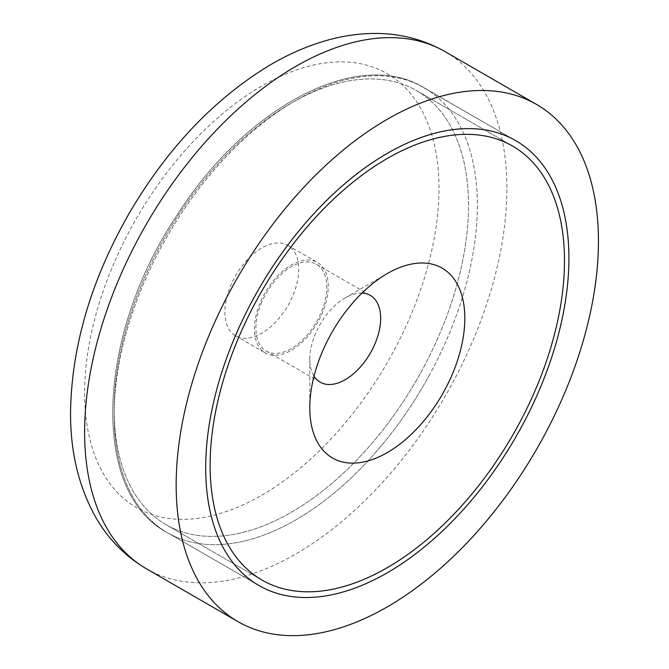 <?xml version="1.0" encoding="UTF-8"?>
<svg xmlns="http://www.w3.org/2000/svg" width="669" height="669" viewBox="0 0 669 669"><rect width="100%" height="100%" fill="white"/><g stroke="black" fill="none" stroke-linecap="round" stroke-linejoin="round"><path stroke-width="0.5" stroke-dasharray="3.35 2.51" d="M328.245 286.349A52.199 30.138 120 0 0 317.432 262.449A52.199 30.138 120 0 0 277.209 276.439A52.199 30.138 120 0 0 254.421 328.972A52.199 30.138 120 0 0 265.233 352.864A52.199 30.138 120 0 0 305.457 338.882A52.199 30.138 120 0 0 328.245 286.349M224.884 311.921A52.199 30.138 120 0 0 235.697 335.821A52.199 30.138 120 0 0 275.929 321.831A52.199 30.138 120 0 0 298.717 269.298A52.199 30.138 120 0 0 287.904 245.398A52.199 30.138 120 0 0 247.672 259.388A52.199 30.138 120 0 0 224.884 311.921M421.219 371.813A250.574 144.671 120 0 0 416.62 90.658A250.574 144.671 120 0 0 411.836 88.099A250.574 144.671 120 0 0 161.438 243.499A250.574 144.671 120 0 0 166.046 524.663A250.574 144.671 120 0 0 421.219 371.813M143.935 279.224A250.574 144.671 120 0 0 166.046 524.663A250.574 144.671 120 0 0 438.73 336.097A250.574 144.671 120 0 0 416.62 90.658A250.574 144.671 120 0 0 143.935 279.224M362.029 293.047A50.116 28.934 120 0 0 345.221 297.856A50.116 28.934 120 0 0 315.743 333.087A50.116 28.934 120 0 0 309.789 359.236A50.116 28.934 120 0 0 314.02 376.187M261.855 301.97A50.116 28.934 120 0 0 266.27 351.058A50.116 28.934 120 0 0 320.811 313.343A50.116 28.934 120 0 0 316.387 264.255A50.116 28.934 120 0 0 261.855 301.97M146.461 568.809A298.6 172.393 120 0 0 295.757 554.024A298.6 172.393 120 0 0 506.901 188.315A298.6 172.393 120 0 0 445.061 51.622M261.796 495.202A250.574 144.671 120 0 0 438.981 188.315A250.574 144.671 120 0 0 261.796 86.017A250.574 144.671 120 0 0 84.62 392.904A250.574 144.671 120 0 0 261.796 495.202M114.148 415.064A256.837 148.284 120 0 0 167.342 532.641A256.837 148.284 120 0 0 295.757 519.922A256.837 148.284 120 0 0 477.373 205.366A256.837 148.284 120 0 0 424.179 87.79A256.837 148.284 120 0 0 226.256 156.596A256.837 148.284 120 0 0 114.148 415.064M291.333 512.253A250.574 144.671 120 0 0 468.509 205.366A250.574 144.671 120 0 0 291.333 103.068A250.574 144.671 120 0 0 114.148 409.955A250.574 144.671 120 0 0 291.333 512.253M428.896 375.978A256.837 148.284 120 0 0 424.179 87.79A256.837 148.284 120 0 0 419.279 85.172A256.837 148.284 120 0 0 162.626 244.453A256.837 148.284 120 0 0 167.342 532.641A256.837 148.284 120 0 0 428.896 375.978M167.342 532.641L258.886 585.492L167.342 532.641C89.554 491.874 96.645 334.316 177.511 214.456C245.941 106.731 358.408 47.114 424.179 87.79L515.724 140.641L419.037 85.038C352.647 49.857 244.193 109.691 177.511 214.456C96.645 334.316 89.554 491.874 167.342 532.641M235.697 335.821L265.233 352.864M287.904 245.398L317.432 262.449M166.046 524.663L262.022 580.073L166.046 524.663M416.62 90.658L512.588 146.068L416.62 90.658M309.789 359.236L309.789 407.822M345.221 297.856L387.301 273.562M266.27 351.058L320.167 382.175M316.387 264.255L370.283 295.372"/><path stroke-width="1" d="M598.446 241.166A298.6 172.393 120 0 0 536.605 104.473A298.6 172.393 120 0 0 306.502 184.468A298.6 172.393 120 0 0 176.164 484.966A298.6 172.393 120 0 0 238.005 621.66A298.6 172.393 120 0 0 468.108 541.664A298.6 172.393 120 0 0 598.446 241.166M568.918 258.217A256.837 148.284 120 0 0 515.724 140.641A256.837 148.284 120 0 0 317.8 209.447A256.837 148.284 120 0 0 205.692 467.924A256.837 148.284 120 0 0 258.886 585.492A256.837 148.284 120 0 0 456.802 516.685A256.837 148.284 120 0 0 568.918 258.217M254.17 297.304A256.837 148.284 120 0 0 258.886 585.492A256.837 148.284 120 0 0 520.44 428.829A256.837 148.284 120 0 0 515.724 140.641A256.837 148.284 120 0 0 254.17 297.304M257.414 298.909A250.574 144.671 120 0 0 262.022 580.073A250.574 144.671 120 0 0 517.196 427.223A250.574 144.671 120 0 0 512.588 146.068A250.574 144.671 120 0 0 257.414 298.909M534.698 391.507A250.574 144.671 120 0 0 512.588 146.068A250.574 144.671 120 0 0 239.903 334.634A250.574 144.671 120 0 0 262.022 580.073A250.574 144.671 120 0 0 534.698 391.507M451.792 375.51A109.624 63.296 120 0 0 455.656 281.381A109.624 63.296 120 0 0 387.301 273.562A109.624 63.296 120 0 0 322.818 350.631A109.624 63.296 120 0 0 309.789 407.822A109.624 63.296 120 0 0 364.831 461.71A109.624 63.296 120 0 0 451.792 375.51M314.02 376.187A50.116 28.934 120 0 0 320.167 382.175A50.116 28.934 120 0 0 374.699 344.46A50.116 28.934 120 0 0 370.283 295.372A50.116 28.934 120 0 0 362.029 293.047M146.461 568.809C124.961 556.165 107.901 538.729 95.282 516.51C78.432 485.995 70.186 450.914 70.554 411.284C71.792 345.179 91.494 278.931 129.652 212.533C167.559 148.066 214.147 99.029 269.406 65.395C287.963 54.415 306.795 46.161 325.903 40.642C342.127 35.967 358.266 33.567 374.339 33.45C399.836 33.291 423.41 39.354 445.061 51.622A298.6 172.393 120 0 0 214.958 131.617A298.6 172.393 120 0 0 84.62 432.115A298.6 172.393 120 0 0 146.461 568.809L238.005 621.66M445.061 51.622L536.605 104.473"/></g></svg>
